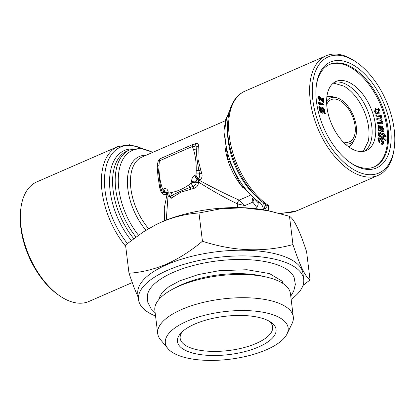 <?xml version="1.0" encoding="UTF-8"?>
<svg xmlns="http://www.w3.org/2000/svg" width="415" height="415" viewBox="0 0 415 415"><rect width="100%" height="100%" fill="white"/><g stroke="black" fill="none" stroke-linecap="round" stroke-linejoin="round"><path stroke-width="0.62" d="M310.052 279.918L306.581 251.656C299.791 230.87 294.095 219.084 289.494 216.308L268.982 210.913A83.213 32.225 173 0 0 155.651 224.831L143.134 232.032L125.532 244.99L129.003 273.252C141.831 272.344 154.354 269.294 166.565 264.096C178.881 258.571 190.838 250.951 202.442 241.234C233.645 251.381 263.821 252.491 292.964 244.57C299.755 265.356 305.45 277.142 310.052 279.918L302.966 285.494M125.704 246.36A65.207 36.603 -113.6 0 1 117.85 146.583L36.816 181.91A65.207 36.603 66.4 0 0 20.968 207.692A65.207 36.603 66.4 0 0 59.257 295.527A65.207 36.603 66.4 0 0 88.934 301.456L132.219 282.584M377.354 119.655L377.116 118.591L376.644 118.794L376.887 119.862L380.27 120.034L376.887 119.862M377.116 118.591L381.006 118.975L381.255 118.062L380.783 118.265C380.259 116.989 379.538 116.387 378.636 116.465L376.032 116.122L375.793 115.064L376.26 114.856L381.276 115.51L381.494 116.459L380.788 116.371L382.044 118.384L381.572 120.044L382.889 122.098L382.469 123.758L377.733 123.582L377.489 122.518L377.961 122.316L381.857 122.705L382.106 121.782L381.634 121.984L379.798 120.241M282.599 283.258L282.433 281.915A61.788 23.93 173 0 0 282.408 281.692M159.754 296.756A61.788 23.93 173 0 0 159.775 296.979L159.941 298.318M263.333 209.767L264.682 208.662L265.512 204.476M265.382 210.146A3.107 1.504 -123.8 0 1 264.682 208.662L265.548 208.325L267.426 205.887L266.876 205.425C250.453 193.587 238.599 175.887 231.326 152.321C223.161 124.811 228.349 98.101 245.037 91.139A65.207 36.603 66.4 0 0 230.501 143.491A65.207 36.603 66.4 0 0 268.484 205.446A3.107 1.93 123.9 0 1 266.876 205.425M266.56 210.384A3.107 2.034 -119.6 0 1 265.548 208.325M188.758 185.028L191.829 182.642A3.107 0.757 4.1 0 1 196.191 183.031C195.781 184.628 194.775 185.681 193.183 186.195L190.215 187.424C183.482 189.873 177.521 192.472 172.324 195.221L170.072 196.269L168.765 196.409L167.344 194.671A3.107 1.577 -19.5 0 1 167.338 194.666A3.107 1.577 -19.5 0 1 168.272 192.913L168.869 193.115L171.587 192.513C177.47 191.294 183.191 188.799 188.758 185.028A3.107 1.484 55.5 0 0 190.215 187.424A2.174 0.778 73.7 0 1 190.776 189.266L180.971 192.155L173.211 196.923A2.174 1.582 56.5 0 0 172.324 195.221A3.107 1.94 -101.2 0 1 171.587 192.513M191.714 181.713A3.107 1.204 -7 0 1 196.062 181.402L196.176 182.33A3.107 1.204 -7 0 0 191.829 182.642L191.683 181.48C191.585 178.642 192.648 176.593 194.874 175.327L195.844 174.907L196.129 174.098A3.107 0.934 -0 0 1 199.522 173.978C199.978 175.654 199.714 177.039 198.728 178.139A3.107 2.272 109.8 0 1 198.183 178.466L198.728 178.144A3.107 1.411 52.9 0 1 195.844 174.907A3.107 1.743 66.4 0 0 198.183 178.466L198.23 178.481A2.174 1.219 66.4 0 1 199.625 180.063L199.226 180.235A2.174 1.219 66.4 0 0 197.825 178.657M196.129 174.098L196.191 170.695C196.404 163.334 195.553 156.429 193.649 149.986L192.353 146.495A3.107 1.976 -97.9 0 1 193.919 144.135A3.107 1.976 -97.9 0 1 193.929 144.135L195.206 144.218L196.098 146.101A2.174 1.307 -172.8 0 0 198.412 146.101A45.956 25.797 66.4 0 0 198.152 148.845L198.007 159.313L200.751 170.036A2.174 0.415 -16 0 1 198.935 170.612L199.522 173.978A2.174 0.285 -18.4 0 0 201.742 173.231C202.598 176.375 201.892 178.652 199.625 180.063M157.923 165.756A3.107 0.851 2 0 1 157.913 165.689L157.98 162.395C157.69 161.84 158.193 160.745 159.49 159.111A3.107 1.411 52.9 0 0 159.49 159.111A3.107 1.411 52.9 0 0 159.376 160.87L159.023 165.082C158.815 172.443 159.661 179.347 161.565 185.79L162.421 188.794L162.846 189.282L163.832 188.861C166.13 188.156 167.567 189.116 168.132 191.746L168.272 192.913A3.107 1.204 -7 0 0 167.183 194.007A3.107 3.107 0 0 0 167.338 194.666M166.892 192.347L165.206 192.84A3.107 2.272 109.8 0 1 164.641 193.001A3.107 1.976 -97.9 0 1 162.867 189.282A3.107 1.743 -113.6 0 0 165.206 192.84L165.979 192.503A3.107 1.743 -113.6 0 1 163.635 188.944M164.407 220.832L164.304 207.982L167.048 194.262L166.648 194.438A2.174 1.219 -113.6 0 0 165.253 192.856L163.22 192.674C162.67 192.633 162.068 191.834 161.409 190.288L161.409 190.288A3.107 1.447 -14.5 0 1 162.421 188.794M192.799 146.983A3.107 1.447 -14.5 0 1 196.098 146.101L196.29 149.026C196.492 155.895 197.379 163.085 198.935 170.612A3.107 0.851 2 0 0 196.191 170.695M191.341 183.321A3.107 1.546 57.9 0 0 193.183 186.195A2.174 0.643 75.5 0 1 193.862 188.415A45.956 17.798 173 0 0 190.776 189.266M157.97 163.588A2.174 1.307 7.2 0 1 157.425 163.966L157.98 162.198M378.205 123.374L377.961 122.316M329.323 64.558A55.89 31.374 -113.6 0 1 379.943 103.454A55.89 31.374 -113.6 0 1 373.988 167.012M326.973 107.288A37.724 21.181 66.4 0 0 366.258 150.578A37.724 21.181 66.4 0 0 375.399 124.697A37.724 21.181 66.4 0 0 336.108 81.413A37.724 21.181 66.4 0 0 326.973 107.288M322.512 100.342L322.465 98.443L322.937 98.236L323.555 98.578L323.643 102.37L323.176 102.578L318.995 97.307M323.643 102.37L319.763 97.214L319.197 97.126L318.886 97.805L319.96 99.501L319.913 100.191L319.441 100.394L317.885 97.696L318.326 96.591L319.763 96.503L323.005 101.053L322.937 98.236M323.892 104.855L319.856 103.273L320.774 105.037L320.162 104.793L318.632 102.085L323.814 104.118L323.892 104.855L323.42 105.062L320.178 103.792M320.774 105.037L319.69 105L318.212 102.77L318.16 102.292L318.632 102.085M319.26 109.736L319.425 107.962L318.647 107.137L318.85 106.774L319.322 106.572L320.141 107.444L321.729 107.117C323.171 107.34 324.224 108.486 324.893 110.566L324.743 112.32L325.521 113.15L325.319 113.508L324.499 112.641L322.45 113.191C320.992 112.979 319.934 111.827 319.26 109.736L319.732 109.529L319.898 107.755L319.425 107.962M320.095 107.392L320.588 107.174M325.319 113.508L324.846 113.71L324.079 112.896M324.022 112.922L322.45 113.191M379.248 113.222L378.76 112.221L379.17 110.608C378.449 109.29 377.655 108.808 376.794 109.161L376.286 109.316L375.668 111.282L377.365 112.615L377.645 113.679L377.173 113.886C376.13 113.923 375.253 113.16 374.553 111.599L375.378 108.45L376.389 108.076C377.666 107.651 378.796 108.44 379.787 110.437C380.239 111.905 380.057 112.839 379.248 113.222L378.776 113.43L378.288 112.429L378.698 110.81C377.977 109.498 377.183 109.015 376.322 109.363L376.073 109.425M382.469 123.758L381.178 124.028L377.733 123.582M381.567 122.752L381.634 121.984M380.721 119.032L380.783 118.265M378.957 129.278L378.003 126.741L378.506 125.257L379.798 125.128L381.65 128.199L382.111 130.154L382.915 130.388M382.604 130.523L382.817 129.49L381.686 127.483L381.717 126.534L382.189 126.326L384.041 129.76L383.579 131.503L378.89 130.061L378.418 130.269L378.324 129.205L379.429 129.075L378.47 126.534L378.003 126.741M383.579 131.503L381.784 131.41L378.418 130.269M383.579 136.104L383.574 135.114L379.912 133.08L379.772 133.9L379.3 134.107L378.506 133.78L378.423 133.002L379.227 131.903L383.564 134.138L383.559 133.423L384.259 133.827L384.264 134.543L385.582 135.306L386.132 136.597L384.274 135.523L384.28 136.509L383.579 136.104L383.107 136.312L383.102 135.321L379.44 133.288M383.092 133.863L383.559 133.423M386.132 136.597L385.66 136.8L384.274 136.001M384.28 136.509L383.808 136.717L383.107 136.312M378.35 135.456L378.418 134.533L378.89 134.325L384.145 138.045L384.077 138.973L383.605 139.175L378.35 135.456L378.822 135.249L378.89 134.325M384.581 139.865L384.648 138.942L385.115 138.734L386.142 139.461L386.075 140.389L385.608 140.592L384.581 139.865L385.053 139.658L385.115 138.734M382.915 142.75L381.188 139.57L379.305 138.703L378.931 139.284L380.016 141.691L379.289 142.651L377.738 138.849L378.838 137.656L381.323 138.667C382.869 139.855 383.642 141.411 383.647 143.341L383.04 144.316L381.188 144.176L381.198 143.222L382.609 143.237L382.915 142.75L382.443 142.957L380.716 139.777L379.103 138.859M383.04 144.316L381.188 144.176M382.329 143.279L382.443 142.957M380.778 129.563L380.462 128.251L379.279 126.373M379.471 126.186L379.917 126.222L379.191 127.083L381.416 129.848L379.917 126.222L379.445 126.425M379.772 133.9L378.506 133.78M138.257 297.503L133.848 287.009L129.003 273.252M291.148 299.386A83.213 32.225 173 0 0 303.702 279.305L303.002 273.625A83.213 32.225 173 0 0 216.48 251.781A83.213 32.225 173 0 0 137.816 293.903L138.511 299.589A83.213 32.225 173 0 0 155.547 316.038M166.648 194.438C164.024 195.169 162.058 194.054 160.755 191.097A45.956 25.797 -113.6 0 1 159.765 187.902L158.011 176.749L157.166 166.711A45.956 25.797 -113.6 0 1 157.425 163.966M194.251 144.104L195.159 143.709C197.499 142.874 198.583 143.673 198.412 146.101M257.684 202.219L257.689 202.224A6.209 3.797 143.8 0 1 256.657 207.318L252.865 202.11L244.897 205.586L237.266 203.827C223.618 197.156 210.644 189.847 198.354 181.91L198.629 180.956L197.203 178.87L196.005 181.173L198.635 180.956L199.226 180.235C211.977 187.279 225.298 193.909 239.18 200.134L249.768 195.522M383.004 130.367L383.289 129.288L382.817 129.49M383.289 129.288L382.153 127.275L381.686 127.483M165.652 192.685A2.174 1.219 -113.6 0 1 167.048 194.262L167.235 194.293M383.574 135.114L383.102 135.321M193.649 149.986A3.107 1.51 -16.9 0 1 196.29 149.026A2.174 1.214 3.7 0 0 198.152 148.845M245.166 207.796L244.897 205.586L239.18 200.134A3.107 1.24 114.3 0 0 237.266 203.827L237.728 207.593M253.788 199.21L252.865 202.11L252.502 198.095M394.193 129.579A63.345 35.56 -113.6 0 1 394.25 147.989A63.345 35.56 -113.6 0 1 347.848 165.658A63.345 35.56 -113.6 0 1 312.526 84.639A63.345 35.56 -113.6 0 1 357.05 62.665A63.345 35.56 -113.6 0 1 394.193 129.579M360.028 167.816A57.752 32.422 -113.6 0 1 350.338 162.654A57.752 32.422 -113.6 0 1 316.422 84.857A57.752 32.422 -113.6 0 1 355.505 66.436A57.752 32.422 -113.6 0 1 391.101 134.154A57.752 32.422 -113.6 0 1 360.028 167.816M167.043 192.856L166.13 192.415A3.107 1.748 -113.2 0 1 163.832 188.861M378.978 133.573L378.895 132.795L378.423 133.002M378.895 132.795L379.227 131.903M173.211 196.923A45.956 17.798 173 0 0 171.374 198.22L168.376 196.129M168.044 195.818L166.27 219.909M198.417 182.393A2.174 0.84 -7 0 1 196.222 182.351L196.176 182.33A3.107 2.272 109.8 0 1 196.191 183.031L196.16 181.863A2.174 0.84 -7 0 0 198.354 181.91L198.417 182.393C198.396 185.396 196.881 187.404 193.862 188.415M324.333 110.457C323.799 108.912 322.989 108.082 321.91 107.962L320.738 108.071L324.193 111.739L324.333 110.457L323.861 110.66C323.327 109.119 322.517 108.284 321.438 108.17L320.79 108.128M321.91 107.962L321.438 108.17M273.599 211.987L266.523 210.483L243.475 207.791L220.77 208.792L198.972 212.973L202.442 241.234M198.972 212.973C186.288 213.844 173.766 216.9 161.409 222.129L154.966 225.184M381.188 139.57L380.716 139.777M171.374 198.22A2.174 1.665 52.8 0 0 170.072 196.269A3.107 1.899 -104.1 0 1 168.869 193.115M319.898 107.755L319.119 106.93L318.647 107.137M319.119 106.93L319.322 106.572M157.98 162.395A3.107 0.934 -0 0 1 159.09 161.679M303.702 279.305A83.213 32.225 173 0 0 217.18 257.461A83.213 32.225 173 0 0 138.511 299.589M155.148 312.78L151.076 308.708L147.823 302.426L147.367 295.439A74.332 28.785 -7 0 1 173.397 272.297A74.332 28.785 -7 0 1 246.967 259.619A74.332 28.785 -7 0 1 294.105 277.422L295.356 284.358L293.68 291.278L290.749 296.128M379.824 133.122L379.735 133.448M381.66 143.974L381.665 143.014M379.761 142.449L378.21 138.641L378.838 137.656M319.763 97.214L319.291 97.421M326.605 101.291A24.838 13.944 -113.6 0 1 336.223 97.582A24.838 13.944 -113.6 0 1 356.293 126.445A24.838 13.944 -113.6 0 1 354.488 139.487L352.641 142.786A27.323 15.339 -113.6 0 1 348.688 146.853M326.875 96.82A27.323 15.339 -113.6 0 1 332.545 96.69L336.223 97.582M354.488 139.487A24.838 13.944 -113.6 0 1 345.223 144.005M268.484 205.446L268.796 210.872M161.409 190.288L160.569 187.336A2.174 0.415 -16 0 1 159.765 187.902M161.528 190.672A2.174 0.285 -18.4 0 1 160.755 191.097M195.071 175.244A3.107 1.743 66.4 0 0 197.41 178.803L197.203 178.87A3.107 1.738 66.1 0 1 194.874 175.327M377.645 113.679C376.597 113.72 375.725 112.958 375.025 111.391L374.553 111.599M375.025 111.391L375.85 108.242M323.799 112.081L320.458 108.351L320.297 109.643C320.831 111.21 321.646 112.045 322.74 112.149L323.7 112.117M323.415 112.19L320.266 108.855M279.736 213.512L287.953 212.439A3.107 2.49 91.1 0 1 287.087 212.615L280.026 213.585M378.76 112.221L378.288 112.429M322.917 112.989C321.464 112.776 320.401 111.619 319.732 109.529M157.897 166.783L160.569 187.336A3.107 1.51 -16.9 0 1 161.565 185.79M167.904 348.558L160.506 339.693A68.309 26.456 -7 0 1 157.7 333.572L154.847 310.311A68.309 26.456 -7 0 1 173.786 288.591A68.309 26.456 -7 0 1 178.803 286.226A68.309 26.456 -7 0 1 266.814 277.168A68.309 26.456 -7 0 1 290.448 293.659L293.301 316.925A68.309 26.456 -7 0 1 292.061 323.539L287.03 333.93A61.856 23.956 -7 0 1 229.677 359.255A61.856 23.956 -7 0 1 167.904 348.558A61.856 23.956 -7 0 1 187.061 321.205A61.856 23.956 -7 0 1 257.99 311.463A61.856 23.956 -7 0 1 287.03 333.93M157.7 333.572A68.309 26.456 -7 0 1 181.661 309.486A68.309 26.456 -7 0 1 252.595 298.017A68.309 26.456 -7 0 1 293.301 316.925M20.968 207.692L20.75 209.279A63.345 35.56 66.4 0 0 57.95 294.603L59.257 295.527M157.902 165.984A2.174 1.214 3.7 0 1 157.166 166.711M384.077 138.973L378.822 135.249M189.069 351.91A49.681 19.24 -7 0 1 181.023 332.949A49.681 19.24 -7 0 1 224.411 316.38A49.681 19.24 -7 0 1 270.523 321.962A49.681 19.24 -7 0 1 254.286 348.683A49.681 19.24 -7 0 1 189.069 351.91M320.162 104.793L319.69 105M318.684 102.562L318.212 102.77M191.683 181.48A3.107 1.193 -6.7 0 1 196.005 181.173L196.16 181.863M381.255 118.062C380.726 116.781 380.01 116.179 379.108 116.257L376.032 116.122M157.887 166.783L157.913 165.689A3.107 0.851 2 0 1 159.023 165.082M257.689 202.224L259.629 202.463A6.209 3.486 66.4 0 1 263.318 209.056L264.573 208.512L263.603 203.054M379.17 110.608L378.698 110.81M376.794 109.161L376.322 109.363M378.89 130.061L378.796 128.998M382.153 127.275L382.189 126.326M378.47 126.534L378.978 125.05M394.25 147.989L394.032 149.576A65.207 36.603 -113.6 0 1 378.184 175.353A65.207 36.603 -113.6 0 1 318.57 130.211A65.207 36.603 -113.6 0 1 326.065 55.812A65.207 36.603 -113.6 0 1 355.743 61.742L357.05 62.665M167.069 192.965A3.107 1.214 -7.3 0 1 167.043 192.861A3.107 1.214 -7.3 0 1 168.132 191.746M168.158 191.984A3.107 1.204 -7 0 0 167.069 193.079L166.965 192.373M319.913 100.191L318.357 97.489L317.885 97.696M173.786 288.591L178.025 286.428A61.788 23.93 -7 0 1 182.569 284.285A61.788 23.93 -7 0 1 262.176 276.094L266.814 277.168M334.36 82.352A37.724 21.181 -113.6 0 1 371.773 126.274A37.724 21.181 -113.6 0 1 364.38 151.216M361.823 151.584L364.069 149.779L368.141 141.577A37.724 21.181 66.4 0 0 368.655 127.633A37.724 21.181 66.4 0 0 343.978 86.154L335.201 83.555L332.348 83.975M382.106 121.782L380.27 120.034M289.494 216.308L292.964 244.57M316.318 85.661A55.89 31.374 -113.6 0 1 329.79 64.351A55.89 31.374 -113.6 0 1 380.887 103.044A55.89 31.374 -113.6 0 1 374.46 166.814A55.89 31.374 -113.6 0 1 358.404 166.726A55.89 31.374 -113.6 0 1 349.679 162.182M318.357 97.489L318.798 96.389M386.075 140.389L385.053 139.658M326.709 104.502A22.975 12.901 -113.6 0 1 331.165 99.652A22.975 12.901 -113.6 0 1 355.095 126.015A22.975 12.901 -113.6 0 1 349.534 141.78A22.975 12.901 -113.6 0 1 342.946 141.748M323.897 111.428L323.861 110.66M268.853 320.977A46.573 18.037 -7 0 1 272.639 326.958A46.573 18.037 -7 0 1 243.356 347.765A46.573 18.037 -7 0 1 191.076 348.04A46.573 18.037 -7 0 1 180.183 338.313A46.573 18.037 -7 0 1 182.408 331.595M378.21 138.641L377.738 138.849M376.504 115.92L376.26 114.856M381.494 116.459L381.089 116.636M152.684 152.398A55.89 31.374 66.4 0 0 119.017 170.85A55.89 31.374 66.4 0 0 138.449 235.181M146.184 155.231A47.507 26.669 66.4 0 0 127.4 181.609A47.507 26.669 66.4 0 0 145.961 230.252M193.919 144.135A3.107 3.107 0 0 0 193.105 144.363A3.107 1.743 -113.6 0 0 192.353 146.495L159.376 160.87A3.107 1.743 66.4 0 1 160.128 158.738A3.107 3.107 0 0 0 159.495 159.106M194.957 144.161A2.174 1.219 66.4 0 0 195.159 143.709M380.934 128.043L380.462 128.251M225.376 120.708L142.023 157.046A45.956 25.797 66.4 0 0 148.643 228.644M200.751 170.036A45.956 25.797 66.4 0 0 201.742 173.231M242.817 187.518A45.956 25.797 -113.6 0 1 225.023 146.708M152.896 152.305L140.841 148.311L129.682 149.893A57.441 32.245 66.4 0 0 135.933 236.965M129.682 149.893L127.068 151.034A57.441 32.245 66.4 0 0 133.713 238.594M382.257 131.207L381.784 131.41M381.063 130.689L380.596 130.896M380.467 133.319L379.995 133.521M141.748 148.425A63.651 35.732 66.4 0 0 105.156 171.452A63.651 35.732 66.4 0 0 127.358 243.512M132.504 148.902A58.997 33.117 66.4 0 0 109.555 180.956A58.997 33.117 66.4 0 0 131.254 240.451M379.108 116.257L378.636 116.465M229.298 111.983A57.441 32.245 -113.6 0 0 259.629 202.463L261.73 201.545M287.953 212.439A65.207 36.603 66.4 0 0 297.15 210.68L378.184 175.353M321.682 99.844L321.21 100.051M257.067 197.281A57.441 32.245 -113.6 0 1 227.57 129.63M381.65 123.82L381.178 124.028M117.85 146.583L129.662 144.742L142.485 148.544M245.037 91.139L326.065 55.812M167.069 193.079L167.183 194.007M257.591 202.147L239.917 183.461L227.69 157.736L223.903 131.316L225.599 119.868L229.703 110.52M297.15 210.68L287.087 212.615M193.105 144.363L160.128 158.738M159.671 298.608L159.713 296.938L162.089 292.554L168.931 286.646L179.918 280.763L198.188 274.606L219.187 270.694L246.946 269.734L269.511 273.578L282.076 281.131L282.937 283.476"/></g></svg>
